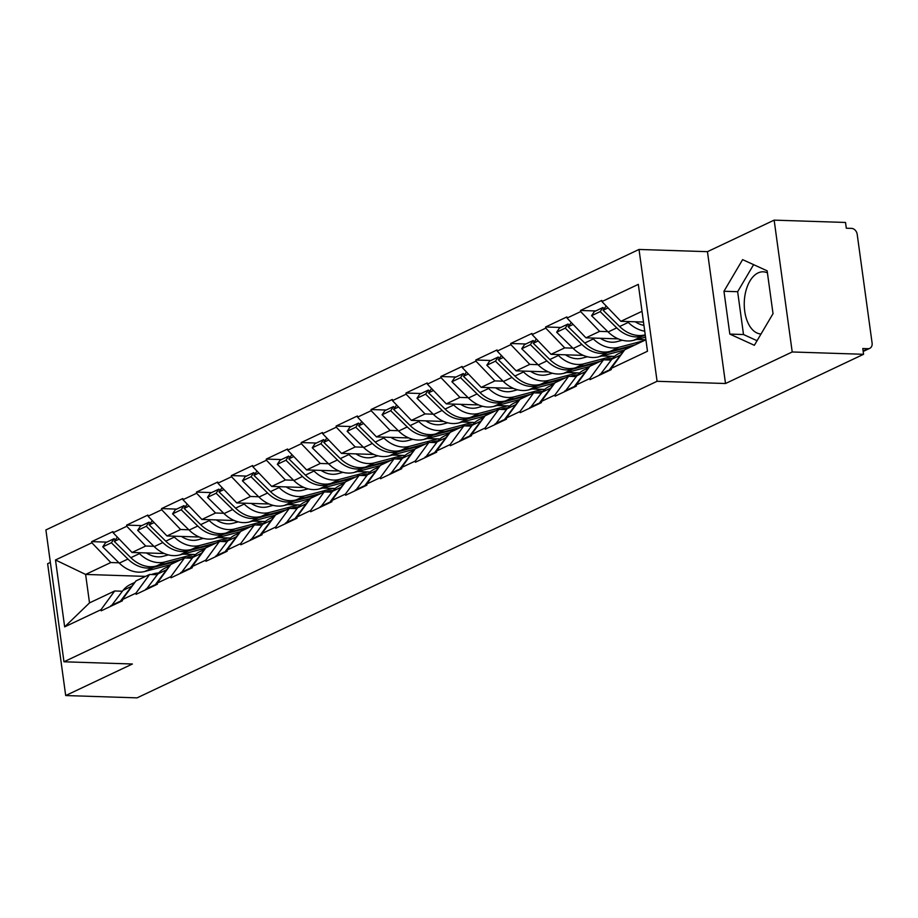 <?xml version="1.0" encoding="UTF-8"?>
<svg xmlns="http://www.w3.org/2000/svg" width="918" height="918" viewBox="0 0 918 918"><rect width="100%" height="100%" fill="white"/><g stroke="black" fill="none" stroke-linecap="round" stroke-linejoin="round"><path stroke-width="1.38" d="M761.022 333.991A31.109 17.912 91.9 0 1 744.303 306.658A31.109 17.912 91.9 0 1 758.073 272.921A31.109 17.912 91.9 0 1 763.191 271.808A31.109 17.912 91.9 0 1 767.425 272.853M50.352 562.424L47.633 563.709L65.694 695.546L137.069 697.864L863.574 354.291L792.211 351.973L774.149 220.136L707.457 251.67L639.02 249.455L45.9 529.938L63.962 661.786L657.081 381.291L639.02 249.455M774.149 220.136L845.512 222.454L846.304 228.215L851.525 228.387A5.978 4.693 64.7 0 1 857.194 234.308L872.1 343.091A5.978 4.693 64.7 0 1 869.771 348.335L863.184 351.456M145.537 576.389L85.615 574.438L55.493 559.98L64.662 626.868L101.026 609.667L101.187 610.826L122.45 600.762L122.289 599.615L135.956 580.922L149.611 574.461L157.276 574.714M55.493 559.98L91.869 542.79L91.708 541.631L106.844 542.125M164.379 553.531L132.054 552.475L113.132 532.727L112.971 531.579L91.708 541.631M113.132 532.727L126.787 526.278L126.627 525.119L141.751 525.612M199.298 537.019L166.973 535.963L148.05 516.214L147.89 515.067L126.627 525.119M148.05 516.214L161.694 509.765L161.545 508.606L176.669 509.1M234.216 520.506L201.891 519.45L182.957 499.702L182.808 498.554L161.545 508.606M182.957 499.702L196.613 493.253L196.452 492.094L211.588 492.587M269.135 503.993L236.798 502.949L217.876 483.201L217.715 482.042L196.452 492.094M217.876 483.201L231.531 476.74L231.37 475.581L246.506 476.075M304.042 487.481L271.717 486.437L252.794 466.688L252.634 465.529L231.37 475.581M252.794 466.688L266.45 460.228L266.289 459.069L281.413 459.562M338.96 470.968L306.635 469.924L287.713 450.176L287.552 449.017L266.289 459.069M287.713 450.176L301.356 443.715L301.207 442.556L316.331 443.05M373.878 454.456L341.553 453.412L322.62 433.663L322.47 432.504L301.207 442.556M322.62 433.663L336.275 427.203L336.114 426.055L351.25 426.537M408.797 437.943L376.46 436.899L357.538 417.151L357.377 415.992L336.114 426.055M357.538 417.151L371.193 410.69L371.033 409.543L386.168 410.025M443.704 421.431L411.379 420.387L392.456 400.638L392.296 399.479L371.033 409.543M392.456 400.638L406.112 394.178L405.951 393.03L421.075 393.524M478.622 404.918L446.297 403.874L427.375 384.126L427.214 382.967L405.951 393.03M427.375 384.126L441.019 377.665L440.869 376.518L455.994 377.011M513.541 388.406L481.216 387.362L462.282 367.613L462.133 366.454L440.869 376.518M462.282 367.613L475.937 361.153L475.776 360.005L490.912 360.499M548.459 371.905L516.123 370.849L497.2 351.101L497.04 349.953L475.776 360.005M497.2 351.101L510.856 344.64L510.695 343.493L525.83 343.986M583.366 355.392L551.041 354.337L532.119 334.588L531.958 333.441L510.695 343.493M532.119 334.588L545.774 328.128L545.613 326.98L560.737 327.474M618.284 338.88L585.959 337.824L567.037 318.076L566.876 316.928L545.613 326.98M567.037 318.076L580.681 311.615L580.532 310.468L595.656 310.961M643.484 322.046L620.878 321.311L601.944 301.563L601.795 300.416L580.532 310.468M601.944 301.563L638.32 284.362L647.477 351.25L611.113 368.451L624.768 349.758L645.905 339.763M122.289 599.615L135.944 593.154L136.105 594.313L157.368 584.25L157.207 583.102L170.863 576.642L171.023 577.801L192.287 567.737L192.126 566.59L205.781 560.129L205.93 561.288L227.194 551.236L227.033 550.077L240.688 543.617L240.849 544.776L262.112 534.724L261.951 533.565L275.607 527.104L275.767 528.263L297.03 518.211L296.87 517.052L310.525 510.592L310.686 511.751L331.949 501.698L331.788 500.539L345.443 494.091L345.593 495.238L366.856 485.186L366.707 484.027L380.35 477.578L380.511 478.726L401.774 468.673L401.614 467.514L415.269 461.065L415.429 462.213L436.693 452.161L436.532 451.002L450.187 444.553L450.348 445.7L471.611 435.648L471.45 434.489L485.106 428.04L485.255 429.188L506.518 419.136L506.369 417.988L520.013 411.528L520.173 412.675L541.436 402.623L541.276 401.476L554.931 395.015L555.092 396.163L576.355 386.111L576.194 384.963L589.849 378.503L590.01 379.65L611.273 369.598L611.113 368.451M195.557 554.541L182.877 554.128M153.903 546.29L145.71 546.026L132.054 552.475M145.71 546.026L126.787 526.278M135.944 593.154L149.611 574.461M230.464 538.028L217.796 537.615M188.81 529.778L180.628 529.514L166.973 535.963M157.207 583.102L170.874 564.409L184.518 557.96L192.195 558.201M180.628 529.514L161.694 509.765M170.863 576.642L184.518 557.96M265.382 521.516L252.714 521.103M223.728 513.265L215.546 513.001L201.891 519.45M192.126 566.59L205.781 547.897L219.436 541.448L227.102 541.689M215.546 513.001L196.613 493.253M205.781 560.129L219.436 541.448M300.301 505.003L287.632 504.59M258.647 496.753L250.453 496.489L236.798 502.949M227.033 550.077L240.7 531.384L254.355 524.935L262.02 525.176M250.453 496.489L231.531 476.74M240.688 543.617L254.355 524.935M335.219 488.491L322.539 488.078M293.565 480.24L285.372 479.976L271.717 486.437M261.951 533.565L275.618 514.872L289.273 508.423L296.939 508.664M285.372 479.976L266.45 460.228M275.607 527.104L289.273 508.423M370.126 471.978L357.458 471.577M328.472 463.728L320.29 463.464L306.635 469.924M296.87 517.052L310.536 498.359L324.18 491.91L331.857 492.151M320.29 463.464L301.356 443.715M310.525 510.592L324.18 491.91M405.045 455.477L392.376 455.064M363.39 447.215L355.209 446.951L341.553 453.412M331.788 500.539L345.443 481.847L359.099 475.398L366.764 475.65M355.209 446.951L336.275 427.203M345.443 494.091L359.099 475.398M439.963 438.965L427.295 438.552M398.309 430.703L390.116 430.439L376.46 436.899M366.707 484.027L380.362 465.346L394.017 458.885L401.682 459.138M390.116 430.439L371.193 410.69M380.35 477.578L394.017 458.885M474.881 422.452L462.202 422.039M433.227 414.19L425.034 413.926L411.379 420.387M401.614 467.514L415.28 448.833L428.935 442.373L436.601 442.625M425.034 413.926L406.112 394.178M415.269 461.065L428.935 442.373M509.788 405.94L497.12 405.526M468.134 397.678L459.952 397.414L446.297 403.874M436.532 451.002L450.199 432.321L463.842 425.86L471.519 426.113M459.952 397.414L441.019 377.665M450.187 444.553L463.842 425.86M544.707 389.427L532.038 389.014M503.053 381.165L494.871 380.901L481.216 387.362M471.45 434.489L485.106 415.808L498.761 409.348L506.426 409.6M494.871 380.901L475.937 361.153M485.106 428.04L498.761 409.348M579.625 372.915L566.957 372.501M537.971 364.664L529.778 364.389L516.123 370.849M506.369 417.988L520.024 399.296L533.679 392.835L541.345 393.088M529.778 364.389L510.856 344.64M520.013 411.528L533.679 392.835M614.544 356.402L601.864 355.989M572.889 348.151L564.696 347.876L551.041 354.337M541.276 401.476L554.942 382.783L568.598 376.323L576.263 376.575M564.696 347.876L545.774 328.128M554.931 395.015L568.598 376.323M645.882 339.775L636.782 339.476M607.796 331.639L599.615 331.364L585.959 337.824M576.194 384.963L589.861 366.271L603.505 359.81L611.181 360.063M599.615 331.364L580.681 311.615M589.849 378.503L603.505 359.81M863.127 351.009L868.003 348.702L862.782 348.53L863.574 354.291M868.003 348.702A5.978 4.693 64.7 0 0 869.771 348.335M642.015 311.317L620.878 321.311M65.694 695.546L132.399 664.001L63.962 661.786M707.457 251.67L725.507 383.517L792.211 351.973M725.507 383.517L657.081 381.291M118.984 562.803L110.791 562.539L85.615 574.438L89.516 602.885L114.693 590.974L122.358 591.226M110.791 562.539L91.869 542.79M101.026 609.667L114.693 590.974M64.662 626.868L89.516 602.885M754.355 345.294L773.025 313.658L767.15 270.833L742.616 259.633L723.958 291.258L729.821 334.095L754.355 345.294M753.609 264.648L737.647 291.706L743.511 334.531L757.052 340.716M743.511 334.531L729.821 334.095M737.647 291.706L723.958 291.258M645.308 335.426L642.267 336.229A32.704 25.635 -115.3 0 1 636.094 336.906A32.704 25.635 -115.3 0 1 616.747 327.875L600.188 311.627L591.571 315.7L608.129 331.96A32.704 25.635 -115.3 0 0 627.476 340.98A32.704 25.635 -115.3 0 0 633.649 340.303L645.549 337.17M645.17 334.852L645.17 334.852A32.704 25.635 -115.3 0 1 639.008 335.529A32.704 25.635 -115.3 0 1 619.65 326.51L603.103 310.25L606.178 305.981M643.931 325.374A26.725 20.953 -115.3 0 1 635.279 321.782M608.037 307.92L603.103 310.25M644.734 331.18A32.704 25.635 -115.3 0 1 628.268 322.425L627.35 321.529M599.993 374.934L611.858 359.213A32.704 25.635 64.7 0 1 619.237 353.315L623.724 351.204M604.147 308.689L602.942 307.519L594.325 311.592L591.571 315.7M602.942 307.519L600.188 311.627M608.611 370.861L620.476 355.128A32.704 25.635 -115.3 0 1 622.358 353.063M608.244 370.447L599.626 374.521M632.445 346.132L607.349 352.741A32.704 25.635 -115.3 0 1 601.175 353.419A32.704 25.635 -115.3 0 1 581.828 344.388L565.27 328.139L556.652 332.213L573.211 348.473A32.704 25.635 -115.3 0 0 592.569 357.492A32.704 25.635 -115.3 0 0 598.731 356.815L624.596 349.999M643.977 340.681L618.881 347.291A32.704 25.635 -115.3 0 1 612.708 347.968A32.704 25.635 -115.3 0 1 593.349 338.937L592.431 338.031M635.359 344.755L610.263 351.364A32.704 25.635 -115.3 0 1 604.09 352.042A32.704 25.635 -115.3 0 1 584.743 343.022L568.185 326.762L571.26 322.493M622.301 340.245L616.953 341.645A26.725 20.953 -115.3 0 1 611.916 342.207A26.725 20.953 -115.3 0 1 600.372 338.294M612.581 358.353A32.704 25.635 64.7 0 0 605.432 359.879M573.119 324.433L568.185 326.762M565.086 391.447L576.94 375.726A32.704 25.635 64.7 0 1 584.318 369.828L588.805 367.705M569.229 325.201L568.024 324.031L559.406 328.105L556.652 332.213M568.024 324.031L565.27 328.139M573.693 387.373L585.558 371.641A32.704 25.635 -115.3 0 1 587.44 369.575M573.337 386.96L564.719 391.034M597.538 362.633L572.43 369.254A32.704 25.635 -115.3 0 1 566.268 369.931A32.704 25.635 -115.3 0 1 546.91 360.9L530.363 344.652L521.745 348.725L538.292 364.974A32.704 25.635 -115.3 0 0 557.651 374.005A32.704 25.635 -115.3 0 0 563.813 373.328L589.677 366.511M612.317 356.333L583.963 363.803A32.704 25.635 -115.3 0 1 577.789 364.48A32.704 25.635 -115.3 0 1 558.442 355.45L557.513 354.543M600.441 361.267L575.345 367.877A32.704 25.635 -115.3 0 1 569.171 368.554A32.704 25.635 -115.3 0 1 549.825 359.523L533.266 343.275L536.353 339.006M587.382 356.746L582.046 358.158A26.725 20.953 -115.3 0 1 576.997 358.72A26.725 20.953 -115.3 0 1 565.454 354.807M577.663 374.865A32.704 25.635 64.7 0 0 570.514 376.391M538.2 340.945L533.266 343.275M530.168 407.959L542.033 392.227A32.704 25.635 64.7 0 1 549.412 386.34L553.887 384.217M534.31 341.714L533.106 340.544L524.488 344.617L521.745 348.725M533.106 340.544L530.363 344.652M538.786 403.874L550.651 388.153A32.704 25.635 -115.3 0 1 552.521 386.088M538.418 403.472L529.801 407.546M562.619 379.145L537.523 385.767A32.704 25.635 -115.3 0 1 531.35 386.444A32.704 25.635 -115.3 0 1 511.992 377.413L495.445 361.164L486.827 365.238L503.385 381.486A32.704 25.635 -115.3 0 0 522.732 390.517A32.704 25.635 -115.3 0 0 528.906 389.84L554.759 383.024M577.411 372.846L549.044 380.316A32.704 25.635 -115.3 0 1 542.871 380.993A32.704 25.635 -115.3 0 1 523.524 371.962L522.606 371.056M565.522 377.78L540.427 384.39A32.704 25.635 -115.3 0 1 534.265 385.067A32.704 25.635 -115.3 0 1 514.906 376.036L498.348 359.787L501.435 355.518M552.475 373.259L547.128 374.67A26.725 20.953 -115.3 0 1 542.09 375.233A26.725 20.953 -115.3 0 1 530.535 371.32M542.745 391.378A32.704 25.635 64.7 0 0 535.607 392.904M503.293 357.458L498.348 359.787M495.25 424.472L507.115 408.739A32.704 25.635 64.7 0 1 514.493 402.853L518.968 400.73M499.392 358.227L498.199 357.045L489.581 361.13L486.827 365.238M498.199 357.045L495.445 361.164M503.867 420.387L515.732 404.666A32.704 25.635 -115.3 0 1 517.603 402.6M503.5 419.985L494.882 424.059M527.701 395.658L502.605 402.279A32.704 25.635 -115.3 0 1 496.431 402.956A32.704 25.635 -115.3 0 1 477.085 393.925L460.526 377.677L451.908 381.75L468.467 397.999A32.704 25.635 -115.3 0 0 487.814 407.03A32.704 25.635 -115.3 0 0 493.987 406.353L519.852 399.537M542.492 389.347L514.126 396.828A32.704 25.635 -115.3 0 1 507.964 397.505A32.704 25.635 -115.3 0 1 488.606 388.475L487.688 387.568M530.615 394.281L505.508 400.902A32.704 25.635 -115.3 0 1 499.346 401.579A32.704 25.635 -115.3 0 1 479.988 392.548L463.441 376.3L466.516 372.031M517.557 389.771L512.21 391.183A26.725 20.953 -115.3 0 1 507.172 391.745A26.725 20.953 -115.3 0 1 495.617 387.832M507.838 407.89A32.704 25.635 64.7 0 0 500.689 409.417M468.375 373.97L463.441 376.3M460.331 440.973L472.196 425.252A32.704 25.635 64.7 0 1 479.575 419.365L484.061 417.242M464.485 374.739L463.28 373.557L454.662 377.642L451.908 381.75M463.28 373.557L460.526 377.677M468.949 436.899L480.814 421.178A32.704 25.635 -115.3 0 1 482.696 419.113M468.582 436.498L459.964 440.571M492.782 412.171L467.687 418.792A32.704 25.635 -115.3 0 1 461.513 419.469A32.704 25.635 -115.3 0 1 442.166 410.438L425.608 394.189L416.99 398.263L433.548 414.511A32.704 25.635 -115.3 0 0 452.907 423.542A32.704 25.635 -115.3 0 0 459.069 422.865L484.934 416.049M507.574 405.859L479.219 413.341A32.704 25.635 -115.3 0 1 473.045 414.018A32.704 25.635 -115.3 0 1 453.687 404.987L452.769 404.081M495.697 410.794L470.601 417.415A32.704 25.635 -115.3 0 1 464.428 418.092A32.704 25.635 -115.3 0 1 445.081 409.061L428.522 392.812L431.598 388.543M482.639 406.284L477.291 407.695A26.725 20.953 -115.3 0 1 472.254 408.246A26.725 20.953 -115.3 0 1 460.71 404.345M472.919 424.403A32.704 25.635 64.7 0 0 465.77 425.918M433.457 390.483L428.522 392.812M425.424 457.485L437.278 441.765A32.704 25.635 64.7 0 1 444.656 435.878L449.143 433.755M429.567 391.252L428.362 390.07L419.744 394.143L416.99 398.263M428.362 390.07L425.608 394.189M434.03 453.412L445.896 437.691A32.704 25.635 -115.3 0 1 447.777 435.625M433.675 453.01L425.057 457.084M457.875 428.683L432.768 435.304A32.704 25.635 -115.3 0 1 426.606 435.981A32.704 25.635 -115.3 0 1 407.248 426.95L390.701 410.702L382.083 414.775L398.63 431.024A32.704 25.635 -115.3 0 0 417.988 440.055A32.704 25.635 -115.3 0 0 424.15 439.378L450.015 432.562M472.655 422.372L444.301 429.853A32.704 25.635 -115.3 0 1 438.127 430.531A32.704 25.635 -115.3 0 1 418.78 421.5L417.851 420.593M460.779 427.306L435.683 433.927A32.704 25.635 -115.3 0 1 429.509 434.604A32.704 25.635 -115.3 0 1 410.162 425.573L393.604 409.325L396.691 405.056M447.72 422.796L442.384 424.208A26.725 20.953 -115.3 0 1 437.335 424.759A26.725 20.953 -115.3 0 1 425.791 420.857M438.001 440.915A32.704 25.635 64.7 0 0 430.852 442.43M398.538 406.984L393.604 409.325M390.506 473.998L402.371 458.277A32.704 25.635 64.7 0 1 409.749 452.39L414.225 450.268M394.648 407.764L393.443 406.582L384.826 410.656L382.083 414.775M393.443 406.582L390.701 410.702M399.123 469.924L410.989 454.203A32.704 25.635 -115.3 0 1 412.859 452.138M398.756 469.523L390.139 473.596M422.957 445.196L397.861 451.817A32.704 25.635 -115.3 0 1 391.688 452.494A32.704 25.635 -115.3 0 1 372.329 443.463L355.782 427.214L347.165 431.288L363.723 447.536A32.704 25.635 -115.3 0 0 383.07 456.567A32.704 25.635 -115.3 0 0 389.243 455.89L415.097 449.074M437.748 438.884L409.382 446.355A32.704 25.635 -115.3 0 1 403.209 447.043A32.704 25.635 -115.3 0 1 383.862 438.012L382.944 437.106M425.86 443.819L400.764 450.44A32.704 25.635 -115.3 0 1 394.602 451.117A32.704 25.635 -115.3 0 1 375.244 442.086L358.686 425.837L361.772 421.569M412.813 439.309L407.466 440.72A26.725 20.953 -115.3 0 1 402.428 441.271A26.725 20.953 -115.3 0 1 390.873 437.37M403.082 457.428A32.704 25.635 64.7 0 0 395.945 458.943M363.631 423.496L358.686 425.837M355.587 490.51L367.452 474.79A32.704 25.635 64.7 0 1 374.831 468.903L379.306 466.78M359.73 424.277L358.536 423.095L349.919 427.168L347.165 431.288M358.536 423.095L355.782 427.214M364.205 486.437L376.07 470.716A32.704 25.635 -115.3 0 1 377.941 468.65M363.838 486.035L355.22 490.109M388.039 461.708L362.943 468.318A32.704 25.635 -115.3 0 1 356.769 469.006A32.704 25.635 -115.3 0 1 337.422 459.975L320.864 443.727L312.246 447.8L328.805 464.049A32.704 25.635 -115.3 0 0 348.151 473.08A32.704 25.635 -115.3 0 0 354.325 472.403L380.19 465.587M402.83 455.397L374.464 462.867A32.704 25.635 -115.3 0 1 368.302 463.556A32.704 25.635 -115.3 0 1 348.943 454.525L348.025 453.618M390.953 460.331L365.846 466.952A32.704 25.635 -115.3 0 1 359.684 467.629A32.704 25.635 -115.3 0 1 340.326 458.598L323.779 442.35L326.854 438.081M377.895 455.821L372.547 457.233A26.725 20.953 -115.3 0 1 367.51 457.784A26.725 20.953 -115.3 0 1 355.954 453.871M368.175 473.929A32.704 25.635 64.7 0 0 361.026 475.455M328.713 440.009L323.779 442.35M320.669 507.023L332.534 491.302A32.704 25.635 64.7 0 1 339.912 485.415L344.399 483.293M324.823 440.789L323.618 439.607L315 443.681L312.246 447.8M323.618 439.607L320.864 443.727M329.287 502.949L341.152 487.228A32.704 25.635 -115.3 0 1 343.034 485.163M328.919 502.548L320.302 506.621M353.12 478.221L328.024 484.83A32.704 25.635 -115.3 0 1 321.851 485.519A32.704 25.635 -115.3 0 1 302.504 476.488L285.946 460.239L277.328 464.313L293.886 480.562A32.704 25.635 -115.3 0 0 313.245 489.592A32.704 25.635 -115.3 0 0 319.407 488.915L345.271 482.099M367.911 471.909L339.557 479.38A32.704 25.635 -115.3 0 1 333.383 480.068A32.704 25.635 -115.3 0 1 314.025 471.037L313.107 470.131M356.035 476.844L330.939 483.453A32.704 25.635 -115.3 0 1 324.765 484.142A32.704 25.635 -115.3 0 1 305.419 475.111L288.86 458.862L291.935 454.594M342.976 472.334L337.629 473.745A26.725 20.953 -115.3 0 1 332.591 474.296A26.725 20.953 -115.3 0 1 321.048 470.383M333.257 490.441A32.704 25.635 64.7 0 0 326.108 491.968M293.794 456.521L288.86 458.862M285.762 523.535L297.616 507.815A32.704 25.635 64.7 0 1 304.994 501.928L309.481 499.805M289.904 457.302L288.7 456.12L280.082 460.193L277.328 464.313M288.7 456.12L285.946 460.239M294.368 519.462L306.233 503.741A32.704 25.635 -115.3 0 1 308.115 501.676M294.012 519.06L285.395 523.134M318.213 494.733L293.106 501.343A32.704 25.635 -115.3 0 1 286.944 502.031A32.704 25.635 -115.3 0 1 267.586 493L251.039 476.752L242.421 480.825L258.968 497.074A32.704 25.635 -115.3 0 0 278.326 506.105A32.704 25.635 -115.3 0 0 284.488 505.416L310.353 498.612M332.993 488.422L304.638 495.892A32.704 25.635 -115.3 0 1 298.465 496.581A32.704 25.635 -115.3 0 1 279.118 487.55L278.188 486.643M321.116 493.356L296.021 499.966A32.704 25.635 -115.3 0 1 289.847 500.654A32.704 25.635 -115.3 0 1 270.5 491.623L253.942 475.375L257.029 471.095M308.058 488.846L302.722 490.258A26.725 20.953 -115.3 0 1 297.673 490.809A26.725 20.953 -115.3 0 1 286.129 486.896M298.339 506.954A32.704 25.635 64.7 0 0 291.19 508.48M258.876 473.034L253.942 475.375M250.843 540.048L262.709 524.327A32.704 25.635 64.7 0 1 270.087 518.441L274.562 516.318M254.986 473.814L253.781 472.632L245.163 476.706L242.421 480.825M253.781 472.632L251.039 476.752M259.461 535.974L271.326 520.254A32.704 25.635 -115.3 0 1 273.197 518.188M259.094 535.573L250.476 539.646M283.295 511.246L258.199 517.855A32.704 25.635 -115.3 0 1 252.025 518.544A32.704 25.635 -115.3 0 1 232.667 509.513L216.12 493.253L207.502 497.338L224.061 513.587A32.704 25.635 -115.3 0 0 243.408 522.617A32.704 25.635 -115.3 0 0 249.581 521.929L275.434 515.124M298.086 504.934L269.72 512.405A32.704 25.635 -115.3 0 1 263.546 513.093A32.704 25.635 -115.3 0 1 244.199 504.062L243.281 503.156M286.198 509.869L261.102 516.478A32.704 25.635 -115.3 0 1 254.94 517.167A32.704 25.635 -115.3 0 1 235.582 508.136L219.023 491.887L222.11 487.607M273.151 505.359L267.804 506.77A26.725 20.953 -115.3 0 1 262.766 507.321A26.725 20.953 -115.3 0 1 251.211 503.408M263.42 523.467A32.704 25.635 64.7 0 0 256.283 524.993M223.969 489.546L219.023 491.887M215.925 556.56L227.79 540.84A32.704 25.635 64.7 0 1 235.169 534.953L239.644 532.83M220.068 490.327L218.874 489.145L210.256 493.218L207.502 497.338M218.874 489.145L216.12 493.253M224.543 552.487L236.408 536.766A32.704 25.635 -115.3 0 1 238.278 534.701M224.176 552.085L215.558 556.159M248.376 527.758L223.281 534.368A32.704 25.635 -115.3 0 1 217.107 535.056A32.704 25.635 -115.3 0 1 197.76 526.025L181.202 509.765L172.584 513.851L189.142 530.099A32.704 25.635 -115.3 0 0 208.489 539.13A32.704 25.635 -115.3 0 0 214.663 538.441L240.527 531.637M263.168 521.447L234.801 528.917A32.704 25.635 -115.3 0 1 228.639 529.606A32.704 25.635 -115.3 0 1 209.281 520.575L208.363 519.668M251.291 526.381L226.184 532.991A32.704 25.635 -115.3 0 1 220.022 533.679A32.704 25.635 -115.3 0 1 200.663 524.648L184.116 508.4L187.192 504.12M238.232 521.872L232.885 523.283A26.725 20.953 -115.3 0 1 227.848 523.834A26.725 20.953 -115.3 0 1 216.292 519.921M228.513 539.979A32.704 25.635 64.7 0 0 221.364 541.505M189.051 506.059L184.116 508.4M181.007 573.073L192.872 557.352A32.704 25.635 64.7 0 1 200.25 551.454L204.737 549.343M185.161 506.839L183.956 505.657L175.338 509.731L172.584 513.851M183.956 505.657L181.202 509.765M189.624 568.999L201.49 553.279A32.704 25.635 -115.3 0 1 203.371 551.213M189.257 568.598L180.639 572.671M213.458 544.271L188.362 550.88A32.704 25.635 -115.3 0 1 182.189 551.557A32.704 25.635 -115.3 0 1 162.842 542.538L146.283 526.278L137.666 530.352L154.224 546.612A32.704 25.635 -115.3 0 0 173.582 555.642A32.704 25.635 -115.3 0 0 179.744 554.954L205.609 548.138M228.249 537.959L199.894 545.43A32.704 25.635 -115.3 0 1 193.721 546.107A32.704 25.635 -115.3 0 1 174.363 537.087L173.445 536.181M216.373 542.894L191.277 549.503A32.704 25.635 -115.3 0 1 185.103 550.192A32.704 25.635 -115.3 0 1 165.756 541.161L149.198 524.901L152.273 520.632M203.314 538.384L197.967 539.784A26.725 20.953 -115.3 0 1 192.929 540.346A26.725 20.953 -115.3 0 1 181.385 536.433M193.595 556.492A32.704 25.635 64.7 0 0 186.446 558.018M154.132 522.572L149.198 524.901M146.1 589.585L157.953 573.865A32.704 25.635 64.7 0 1 165.332 567.967L169.819 565.855M150.242 523.352L149.037 522.17L140.42 526.244L137.666 530.352M149.037 522.17L146.283 526.278M154.706 585.512L166.571 569.791A32.704 25.635 -115.3 0 1 168.453 567.714M154.35 585.099L145.732 589.184M178.551 560.783L153.444 567.393A32.704 25.635 -115.3 0 1 147.282 568.07A32.704 25.635 -115.3 0 1 127.923 559.051L111.376 542.79L102.759 546.864L119.306 563.124A32.704 25.635 -115.3 0 0 138.664 572.155A32.704 25.635 -115.3 0 0 144.826 571.466L170.691 564.65M193.331 554.472L164.976 561.942A32.704 25.635 -115.3 0 1 158.803 562.619A32.704 25.635 -115.3 0 1 139.456 553.6L138.526 552.693M181.454 559.406L156.358 566.016A32.704 25.635 -115.3 0 1 150.185 566.704A32.704 25.635 -115.3 0 1 130.838 557.674L114.28 541.413L117.366 537.145M168.396 554.897L163.06 556.297A26.725 20.953 -115.3 0 1 158.011 556.859A26.725 20.953 -115.3 0 1 146.467 552.946M158.676 573.004A32.704 25.635 64.7 0 0 151.527 574.53M119.214 539.084L114.28 541.413M111.181 606.098L123.046 590.377A32.704 25.635 64.7 0 1 130.425 584.479L134.9 582.368M115.324 539.864L114.119 538.682L105.501 542.756L102.759 546.864M114.119 538.682L111.376 542.79M119.799 602.024L131.664 586.304A32.704 25.635 -115.3 0 1 133.535 584.227M119.432 601.611L110.814 605.696M642.267 336.229L633.649 340.303M628.268 322.425L619.65 326.51M616.747 327.875L608.129 331.96M620.476 355.128L611.858 359.213M607.349 352.741L598.731 356.815M618.881 347.291L610.263 351.364M593.349 338.937L584.743 343.022M581.828 344.388L573.211 348.473M585.558 371.641L576.94 375.726M572.43 369.254L563.813 373.328M583.963 363.803L575.345 367.877M558.442 355.45L549.825 359.523M546.91 360.9L538.292 364.974M550.651 388.153L542.033 392.227M537.523 385.767L528.906 389.84M549.044 380.316L540.427 384.39M523.524 371.962L514.906 376.036M511.992 377.413L503.385 381.486M515.732 404.666L507.115 408.739M502.605 402.279L493.987 406.353M514.126 396.828L505.508 400.902M488.606 388.475L479.988 392.548M477.085 393.925L468.467 397.999M480.814 421.178L472.196 425.252M467.687 418.792L459.069 422.865M479.219 413.341L470.601 417.415M453.687 404.987L445.081 409.061M442.166 410.438L433.548 414.511M445.896 437.691L437.278 441.765M432.768 435.304L424.15 439.378M444.301 429.853L435.683 433.927M418.78 421.5L410.162 425.573M407.248 426.95L398.63 431.024M410.989 454.203L402.371 458.277M397.861 451.817L389.243 455.89M409.382 446.355L400.764 450.44M383.862 438.012L375.244 442.086M372.329 443.463L363.723 447.536M376.07 470.716L367.452 474.79M362.943 468.318L354.325 472.403M374.464 462.867L365.846 466.952M348.943 454.525L340.326 458.598M337.422 459.975L328.805 464.049M341.152 487.228L332.534 491.302M328.024 484.83L319.407 488.915M339.557 479.38L330.939 483.453M314.025 471.037L305.419 475.111M302.504 476.488L293.886 480.562M306.233 503.741L297.616 507.815M293.106 501.343L284.488 505.416M304.638 495.892L296.021 499.966M279.118 487.55L270.5 491.623M267.586 493L258.968 497.074M271.326 520.254L262.709 524.327M258.199 517.855L249.581 521.929M269.72 512.405L261.102 516.478M244.199 504.062L235.582 508.136M232.667 509.513L224.061 513.587M236.408 536.766L227.79 540.84M223.281 534.368L214.663 538.441M234.801 528.917L226.184 532.991M209.281 520.575L200.663 524.648M197.76 526.025L189.142 530.099M201.49 553.279L192.872 557.352M188.362 550.88L179.744 554.954M199.894 545.43L191.277 549.503M174.363 537.087L165.756 541.161M162.842 542.538L154.224 546.612M166.571 569.791L157.953 573.865M153.444 567.393L144.826 571.466M164.976 561.942L156.358 566.016M139.456 553.6L130.838 557.674M127.923 559.051L119.306 563.124M131.664 586.304L123.046 590.377"/></g></svg>
